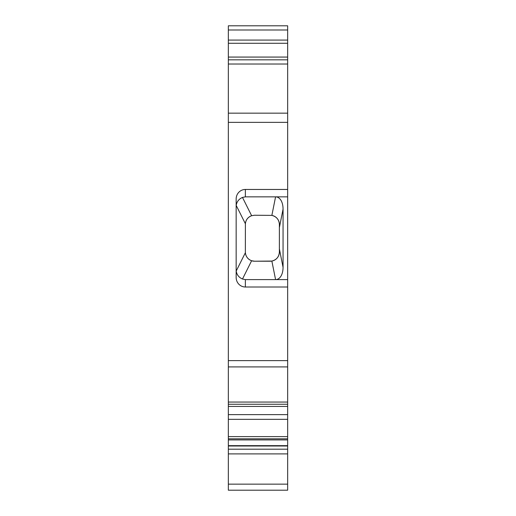 <?xml version="1.0" encoding="UTF-8"?>
<svg xmlns="http://www.w3.org/2000/svg" width="516" height="516" viewBox="0 0 516 516"><rect width="100%" height="100%" fill="white"/><g stroke="black" fill="none" stroke-linecap="round" stroke-linejoin="round"><path stroke-width="0.77" d="M245.358 196.848L287.657 196.848L287.657 287.006L245.358 287.006A9.52 9.198 -90 0 1 236.16 277.485L236.16 198.976A9.52 9.198 -90 0 1 245.358 189.456L245.358 196.848L242.488 197.435L251.627 215.714L254.549 215.237L271.861 215.391A9.198 9.198 0 0 1 279.311 223.325M251.627 260.741L254.549 261.219L270.184 261.219A9.198 9.198 0 0 0 279.382 252.021C279.053 256.826 276.544 259.838 271.861 261.064L254.549 261.219A9.198 9.198 0 0 1 245.358 252.021L245.384 252.705C245.855 256.633 247.938 259.316 251.627 260.741L242.488 279.021C238.927 277.492 236.831 274.835 236.205 271.048L236.16 270.087M245.552 222.557A9.198 9.198 0 0 0 245.384 223.757C245.855 219.822 247.938 217.146 251.627 215.714A9.198 9.198 0 0 0 248.196 217.791M248.144 217.836A9.198 9.198 0 0 0 246.538 219.919M246.242 220.487A9.198 9.198 0 0 0 245.61 222.293M279.382 252.021L279.382 224.434C279.053 219.629 276.544 216.617 271.861 215.391L275.576 196.848A15.873 9.198 101.3 0 1 283.058 209.141L279.382 227.53M287.657 279.608L275.576 279.608A15.873 9.198 -101.3 0 0 283.058 267.314L283.058 209.141M228.343 453.906L228.343 490.2L287.657 490.2L287.657 453.906L228.343 453.906L228.343 445.985L287.657 445.985L287.657 453.906M228.343 40.08L228.343 25.8L287.657 25.8L287.657 40.08L228.343 40.08L228.343 445.985M228.343 57.07L287.657 57.07L287.657 122.356L228.343 122.356M287.657 287.006L287.657 445.985M287.657 40.08L287.657 57.07M228.343 43.273L287.657 43.273M245.358 252.021L245.384 223.757L236.205 205.407C236.831 201.621 238.927 198.963 242.488 197.435M287.657 122.356L287.657 189.456L245.358 189.456M271.861 261.064L275.576 279.608L245.358 279.608L242.488 279.021M228.343 402.054L287.657 402.054M236.16 206.368L236.205 205.407M228.343 59.824L287.657 59.824M228.343 439.916L287.657 439.916M228.343 414.625L287.657 414.625M228.343 406.447L287.657 406.447M228.343 404.254L287.657 404.254M228.343 438.819L287.657 438.819M287.657 189.456L287.657 196.848M228.343 449.191L287.657 449.191M228.343 113.165L287.657 113.165M228.343 445.656L287.657 445.656M228.343 436.62L287.657 436.62M228.343 419.34L287.657 419.34M245.384 252.705L236.205 271.048M279.382 248.925L283.058 267.314M287.657 29.999L228.343 29.999M228.343 360.626L287.657 360.626M228.343 366.915L287.657 366.915M245.358 287.006L245.358 279.608M287.657 64.023L228.343 64.023M228.343 484.15L287.657 484.15"/></g></svg>
